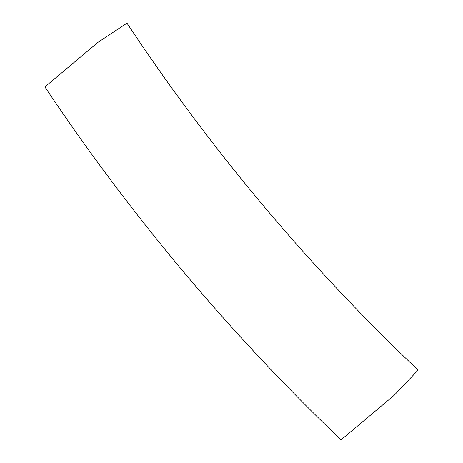 <?xml version="1.0" encoding="UTF-8"?>
<svg xmlns="http://www.w3.org/2000/svg" width="463" height="463" viewBox="0 0 463 463"><rect width="100%" height="100%" fill="white"/><g stroke="black" fill="none" stroke-linecap="round" stroke-linejoin="round"><path stroke-width="0.69" d="M341.046 439.85L394.32 395.147L418.101 370.082A1997.683 1997.683 0 0 1 126.989 23.15L98.173 42.22L44.899 86.917A2101.343 2101.343 0 0 0 341.046 439.85A2101.343 2101.343 0 0 1 44.899 86.917"/></g></svg>
